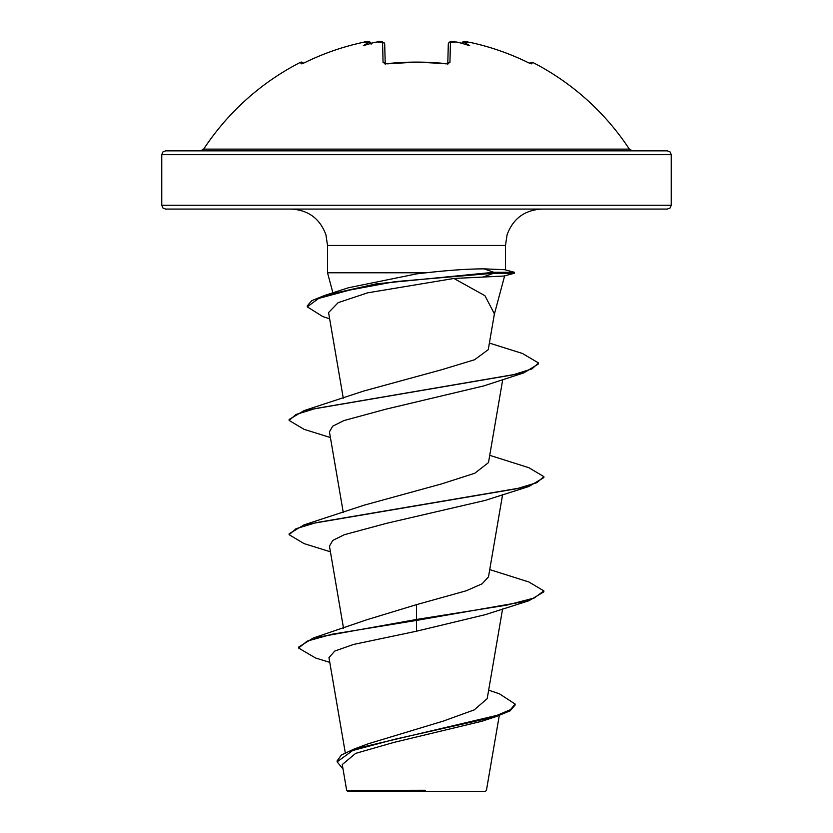 <?xml version="1.0" encoding="UTF-8"?>
<svg xmlns="http://www.w3.org/2000/svg" width="833" height="833" viewBox="0 0 833 833"><rect width="100%" height="100%" fill="white"/><g stroke="black" fill="none" stroke-linecap="round" stroke-linejoin="round"><path stroke-width="1.25" d="M385.231 64.235L384.888 63.454L386.939 63.652C406.65 61.59 426.35 61.59 446.061 63.652L416.5 62.1L386.908 63.86L383.076 62.579L382.545 42.275L377.13 41.973A253.419 252.461 180 0 0 374.423 42.421A190.434 100.137 146.2 0 0 363.344 45.711A190.434 90.162 -143.3 0 1 368.894 42.421L363.459 42.275A253.253 253.17 180 0 0 304.868 62.579L301.254 63.86L300.494 62.308A1.905 1.905 0 0 1 303.087 63.173L303.087 63.173M629.342 149.128L203.658 149.128L200.472 150.846L416.5 150.846L165.58 150.846L162.852 151.991L161.758 154.667L671.242 154.667L670.149 151.991L667.42 150.846L416.5 150.846L632.528 150.846L629.342 149.128A254.742 254.742 0 0 0 532.506 62.308L531.746 63.86L528.132 62.579A253.253 253.17 180 0 0 469.541 42.275L464.106 42.421A190.434 90.162 143.3 0 1 469.656 45.711A190.434 100.137 -146.2 0 0 458.577 42.421L457.994 42.285L458.577 42.421A253.419 252.461 180 0 0 455.87 41.973L450.455 42.275L449.924 62.579L446.092 63.86A254.7 228.919 180 0 0 416.5 62.308A254.7 228.919 180 0 0 386.908 63.86M465.178 41.702L465.762 41.712M467.23 41.869L468.042 41.983M488.648 690.172L499.373 693.785L515.127 704.041L515.127 704.999L510.171 710.809L496.041 716.609L481.766 721.284L393.832 742.432L355.649 753.376L342.259 764.569L346.695 790.465L347.59 791.35L485.41 791.35L486.441 790.319L499.279 715.537M411.304 790.527L346.747 790.465L425.278 790.257M329.639 318.789L322.819 316.592L307.273 306.846L307.273 305.898L311.74 300.671L324.651 295.434L376.214 283.866L493.771 272.287L514.388 272.287L504.85 269.725L484.056 268.861C468.615 268.882 449.372 270.184 426.319 272.766L327.525 272.766L327.525 245.464L325.922 234.771C319.934 218.61 308.345 210.041 291.134 209.073L667.42 209.073L670.149 207.938L671.242 205.251L671.242 154.667M514.388 272.287L514.388 273.234L503.965 276.035L453.912 278.472L484.921 295.684L494.406 313.822L494.125 315.124M348.59 287.729L416.5 273.901L426.319 272.766M515.127 704.041L510.452 709.685L497.114 715.318L353.91 749.127L368.238 743.786L443.073 721.159L474.216 709.893L487.201 698.627L502.591 608.954M416.5 604.643L416.5 619.471L313.177 638.057L366.478 619.867L416.5 604.643L466.324 590.753L482.14 583.808L488.492 576.863L502.591 494.677M330.409 551.81L304.087 543.616L289.134 534.724L289.134 533.766L304.087 524.863L364.052 505.204L441.646 483.89L474.789 473.238L488.482 462.596L502.736 379.556M330.409 437.544L304.097 429.349L289.124 420.446L289.124 419.499L304.097 410.586L364.063 390.927L441.417 369.8L474.56 359.752L488.253 349.673L494.406 313.822M453.912 278.472L367.582 292.841L338.125 302.671L328.608 312.531M289.124 420.446L295.871 414.501L315.405 408.555L523.842 372.872L483.817 385.898L385.658 409.242L343.946 420.561L332.659 426.225L329.441 431.879L343.269 512.462M289.134 534.724L296.059 528.684L316.103 522.655L528.913 486.482L485.223 500.404L386.741 523.28L344.289 534.713L332.752 540.44L329.451 546.156L343.508 628.155M528.913 600.749L543.866 591.857L543.866 590.899L534.172 598.042L506.558 605.185L416.5 619.471L416.5 620.418L528.913 600.749L485.181 614.692L416.5 631.206L353.546 644.45L334.783 651.052L328.962 657.654L345.279 752.73M313.177 638.057L298.61 647.085L298.61 648.043L315.499 657.966L329.774 662.37M353.91 749.127L341.363 755.01L337.115 760.904L337.115 761.862L342.998 768.942M416.5 631.206L416.5 620.418L332.023 634.225L307.169 641.129L298.61 648.043M496.041 716.609L394.925 739.235L352.63 750.543L337.115 761.862M671.242 205.251L161.758 205.251L162.852 207.938L165.58 209.073L416.5 209.073M543.866 590.899L528.913 581.996L489.731 569.595M304.087 524.863L516.876 488.69L536.931 482.661L543.876 476.632L528.903 467.719L489.731 455.328M304.097 410.586L512.878 374.871L531.985 368.915L538.514 362.959L522.406 353.463L489.387 343.081M528.913 486.482L543.876 477.58L543.876 476.632M523.842 372.872L538.514 363.917L538.514 362.959M307.273 306.846L318.633 298.443L349.818 290.04L394.977 281.637L493.771 273.234L483.192 276.973M514.388 273.234L493.771 273.234L493.771 272.287L484.056 268.861M385.221 63.86L384.7 44.076A1.905 1.864 178.5 0 0 382.545 42.275M447.79 63.568L448.3 44.076A1.905 1.864 1.5 0 1 450.455 42.275M461.888 43.66C462.596 39.661 467.605 42.535 469.541 42.254L469.541 42.254C489.908 46.627 509.442 53.395 528.143 62.569L529.83 63.35M371.06 43.358A1.905 1.885 175 0 0 368.852 41.973M371.112 43.66C370.258 41.275 367.707 40.807 363.459 42.254L363.459 42.254C343.092 46.627 323.558 53.395 304.857 62.569L302.296 63.683A1.905 1.895 -26 0 0 301.254 63.86M371.154 44.17L368.894 42.421M374.423 42.421L375.006 42.285L374.423 42.421M446.061 63.652L448.112 63.454L446.092 63.86M455.87 41.942L457.994 42.285L455.87 41.973C454.349 42.264 449.32 39.901 448.3 44.076M465.439 41.66L462.971 42.025L461.94 43.358A1.905 1.885 5 0 1 464.148 41.973M469.541 42.254C489.908 46.627 509.442 53.395 528.143 62.569L530.704 63.683A1.905 1.895 26 0 1 531.746 63.86M327.525 245.464L505.475 245.464L507.078 234.771C513.066 218.61 524.655 210.041 541.866 209.073M385.179 63.86A1.905 1.718 178.5 0 0 383.076 62.579M447.821 63.86A1.905 1.718 1.5 0 1 449.924 62.579M494.292 314.468L504.642 275.848M332.908 292.831L327.525 272.766M505.475 269.892L505.475 245.464M161.758 205.251L161.758 154.667M343.269 398.184L328.566 312.531M348.59 287.718L324.651 295.434M300.494 62.308A254.742 254.742 0 0 0 203.658 149.128M381.285 41.66L377.13 41.942C380.525 40.755 383.045 41.463 384.7 44.076M304.482 62.746L304.857 62.569C323.558 53.395 343.092 46.627 363.459 42.254L367.52 41.66M448.112 63.454L447.769 64.235M448.31 43.847L449.206 42.358L451.715 41.66M532.506 62.308L529.913 63.173"/></g></svg>

